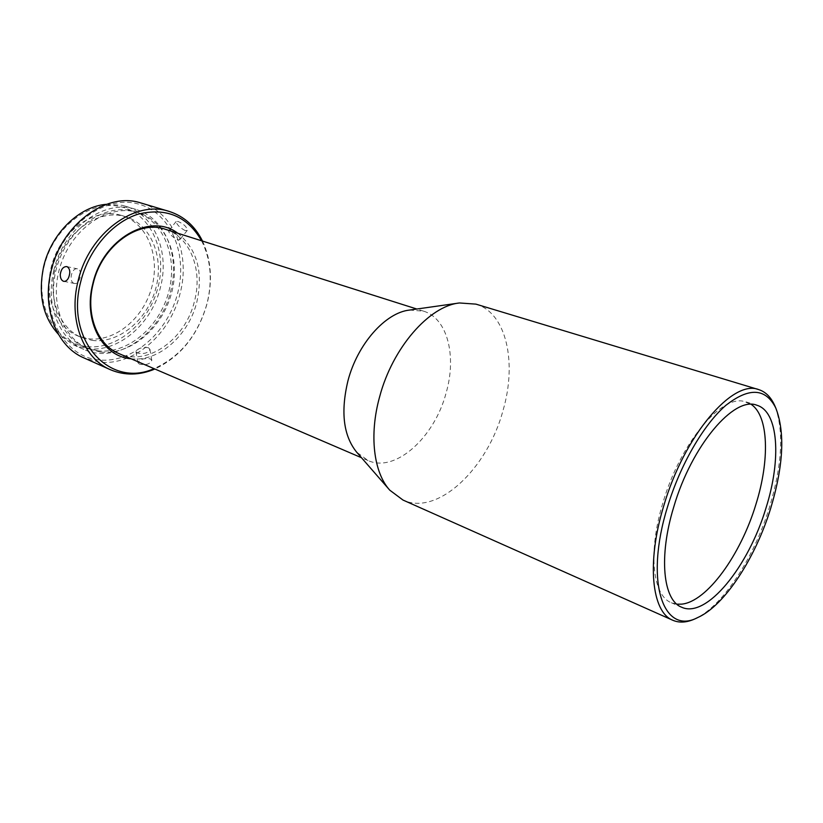 <?xml version="1.0" encoding="UTF-8"?>
<svg xmlns="http://www.w3.org/2000/svg" width="823" height="823" viewBox="0 0 823 823"><rect width="100%" height="100%" fill="white"/><g stroke="black" fill="none" stroke-linecap="round" stroke-linejoin="round"><path stroke-width="0.62" stroke-dasharray="4.12 3.09" d="M676.845 604.185L671.362 602.745C652.577 595.718 647.742 552.11 662.916 502.771C679.921 444.173 720.269 395.513 743.55 401.295L751.214 404.391M775.194 406.655C784.041 431.55 782.128 465.108 769.454 507.328C754.197 557.202 723.612 604.905 696.474 618.155M475.92 304.129C506.454 312.853 517.214 362.531 502.976 410.636C487.514 468.616 437.62 516.391 402.992 500.055M409.473 310.076L423.598 311.176C447.506 318.285 456.837 356.092 446.128 392.9C434.523 437.425 395.39 473.143 368.015 460.52L356.606 452.115M165.238 229.257C190.288 236.767 202.9 269.975 194.495 301.125C185.741 338.932 147.718 366.739 118.954 353.581M131.022 358.766C158.767 362.202 188.879 335.208 196.903 301.753C203.404 271.775 197.026 248.937 177.747 233.228M201.584 240.779C210.853 259.451 212.663 280.345 207.036 303.481C198.014 335.136 180.34 356.853 153.994 368.632M202.509 241.077C211.182 259.811 212.735 280.54 207.17 303.286C198.292 334.673 180.865 356.585 154.889 369.013M185.185 230.615C179.64 227.539 176.626 224.504 176.163 221.5L178.077 221.469C184.002 224.103 187.068 227.086 187.274 230.419L185.185 230.615M141.556 203.075C174.126 212.437 190.576 254.513 180.093 293.472C170.474 333.912 133.614 366.492 99.089 362.038L83.925 357.912M98.451 359.888C64.451 356.657 40.697 315.003 51.592 270.746C61.982 226.397 103.852 195.041 137.091 203.693C170.536 211.676 188.014 253.371 177.758 292.854C167.943 332.441 132.349 363.776 98.451 359.888M148.407 347.718C142.009 347.008 137.863 348.304 135.97 351.596L137.42 352.954C143.943 354.312 148.109 353.098 149.92 349.302L148.407 347.718M139.375 364.095L137.925 362.696C139.797 359.322 143.922 358.026 150.3 358.818L151.802 360.402C149.992 364.198 145.846 365.433 139.375 364.095M74.091 283.359C68.381 281.6 71.642 267.249 77.485 268.854L77.907 268.967C83.072 270.53 79.656 284.912 74.574 283.493L74.091 283.359M170.505 230.862L168.622 230.852C169.147 233.773 172.172 236.808 177.686 239.956L179.774 239.771C179.558 236.468 176.461 233.495 170.505 230.862M100.406 352.007L87.742 348.561C61.674 337.646 48.67 299.14 61.087 263.627C73.206 228.012 107.515 204.968 135.095 211.778L138.326 212.653C167.038 221.582 181.163 258.988 171.349 293.78C161.884 328.655 130.209 355.618 100.406 352.007M97.608 350.793L84.954 347.347C58.886 336.432 45.862 297.988 58.238 262.568C70.325 227.035 104.614 204.063 132.184 210.873L135.414 211.748C164.127 220.677 178.282 258.021 168.499 292.741C159.055 327.533 127.411 354.425 97.608 350.793M53.793 270.541C63.196 228.033 104.994 198.425 135.939 209.423C165.207 217.992 180.134 255.881 170.7 291.085C160.948 333.757 117.226 364.949 83.823 349.436C59.163 339.343 45.121 304.777 53.793 270.541M106.62 204.299L122.318 205.339L125.487 206.203C154.755 214.772 169.785 252.424 160.454 287.35C151.854 323.851 118.296 353.005 87.043 348.664L73.813 345.043L58.289 334.148M86.425 346.545C55.697 343.325 34.432 305.899 44.103 266.529C53.31 227.076 90.715 199.104 120.827 206.727C151.093 213.764 167.306 251.2 158.139 286.743C149.374 322.379 117.031 350.351 86.425 346.545M118.862 214.71L122.195 215.616C147.718 223.691 160.423 256.879 151.658 287.7C143.212 318.594 114.86 342.214 88.339 338.747L77.475 335.774C54.071 326.103 42.292 292.052 53.114 260.706C63.68 229.257 94.1 208.754 118.862 214.71M92.197 340.393C118.728 343.839 147.111 320.137 155.598 289.14C164.384 258.237 151.72 224.967 126.197 216.881L122.853 215.976C98.102 210.03 67.63 230.615 57.034 262.167C46.16 293.626 57.919 327.76 81.333 337.43L92.197 340.393M681.639 607.22L671.362 602.745M458.853 303.049L459.45 302.967M423.598 311.176L416.829 309.026M137.925 362.696L135.97 351.596M66.714 266.58L77.485 268.854M176.163 221.5L168.622 230.852M87.742 348.561L84.954 347.347M135.939 209.423L125.487 206.203M126.197 216.881L122.195 215.616M756.831 405.225L746.111 401.902M368.015 460.52L361.482 457.722M151.802 360.402L149.92 349.302M63.793 281.343L74.574 283.493M187.274 230.419L179.774 239.771M138.326 212.653L135.414 211.748M83.823 349.436L73.813 345.043M81.333 337.43L77.475 335.774"/><path stroke-width="1.23" d="M751.214 404.391C768.764 416.15 769.844 460.16 755.895 504.417C740.679 554.887 706.988 601.767 681.609 604.154L676.845 604.185M673.77 506.917C658.462 556.543 663.04 600.296 681.639 607.22C706.422 618.906 748.508 566.656 765.966 508.079C781.469 459.399 778.63 411.521 756.831 405.225C734.219 395.781 691.629 445.521 673.77 506.917M667.535 506.845C680.179 464.882 703.511 424.699 725.639 405.533C749.012 387.098 765.74 387.952 775.811 408.085C785.163 432.301 783.475 465.653 770.75 508.141C755.514 557.953 724.693 605.502 697.883 617.476C663.307 636.035 644.203 581.83 667.535 506.845M696.474 618.155L695.054 618.834C686.804 622.6 679.397 623.083 672.833 620.275C651.734 612.261 646.322 562.572 663.75 505.878C684.139 435.552 732.912 378.95 758.693 389.598C765.493 391.758 770.781 396.974 774.566 405.214L775.194 406.655M672.833 620.275L402.992 500.055L389.773 490.179C373.673 472.546 368.992 435.048 379.609 396.881C392.489 347.769 429.184 306.012 459.45 302.967L475.92 304.129L758.693 389.598M389.372 489.726L356.606 452.115C343.407 435.696 340.516 411.942 347.934 380.854C357.48 343.973 385.462 312.617 409.473 310.076L458.853 303.049M361.482 457.722L118.954 353.581C97.361 344.94 85.304 314.263 93.143 283.791C101.641 246.015 138.326 219.453 165.238 229.257L416.829 309.026M177.747 233.228C150.64 212.067 102.731 238.732 92.762 283.966C83.03 321.124 102.659 356.801 131.022 358.766M153.994 368.632C110.333 388.641 64.924 341.051 80.685 281.898C88.514 249.667 112.484 222.025 138.408 214.083C166.39 207.427 187.449 216.336 201.584 240.779M154.889 369.013C139.478 375.473 124.633 375.7 110.354 369.692C83.401 358.499 68.175 319.838 78.041 281.209C88.802 233.166 135.27 199.505 169.25 211.449C183.982 216.233 195.061 226.109 202.509 241.077M110.354 369.692L83.925 357.912C56.972 346.699 41.572 308.676 51.139 270.89C61.241 225.389 104.902 192.798 138.624 202.283L169.25 211.449M67.136 266.693L66.714 266.58C63.268 266.57 61.118 269.172 60.274 274.388C60.233 277.907 61.252 280.18 63.309 281.199L63.793 281.343C65.706 281.569 67.321 280.324 68.628 277.598C70.541 272.351 70.048 268.72 67.136 266.693M58.289 334.148C42.817 316.937 37.93 294.439 43.64 266.662C51.232 233.331 79.347 206.192 106.62 204.299M775.811 408.085L774.566 405.214M697.883 617.476L695.054 618.834"/></g></svg>
